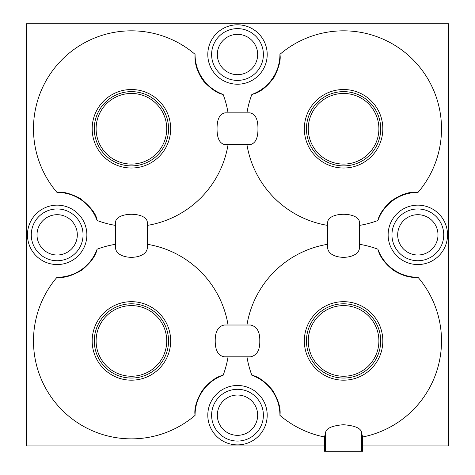 <?xml version="1.0" encoding="UTF-8"?>
<svg xmlns="http://www.w3.org/2000/svg" width="475" height="475" viewBox="0 0 475 475"><rect width="100%" height="100%" fill="white"/><g stroke="black" fill="none" stroke-linecap="round" stroke-linejoin="round"><path stroke-width="0.71" d="M359.492 244.292A97.933 97.933 0 0 1 377.904 249.203A42.429 42.429 0 0 0 418.012 277.281A97.933 97.933 0 0 1 362.674 436.982L362.674 445.948L448.596 445.948L448.596 23.75L26.404 23.75L26.404 445.948L324.484 445.948L324.484 436.982A97.933 97.933 0 0 1 279.929 415.358A42.429 42.429 0 0 0 251.857 375.256A97.933 97.933 0 0 1 246.947 356.838M246.947 112.854A97.933 97.933 0 0 1 251.857 94.442A42.429 42.429 0 0 0 279.929 54.334A97.933 97.933 0 0 1 441.512 128.767A97.933 97.933 0 0 1 418.012 192.417A42.429 42.429 0 0 0 377.904 220.489A97.933 97.933 0 0 1 359.492 225.399M115.508 225.399A97.933 97.933 0 0 1 97.096 220.489A42.429 42.429 0 0 0 56.988 192.417A97.933 97.933 0 0 1 90.446 39.817A97.933 97.933 0 0 1 195.071 54.334A42.429 42.429 0 0 0 223.143 94.442A97.933 97.933 0 0 1 228.053 112.854M228.053 356.838A97.933 97.933 0 0 1 223.143 375.256A42.429 42.429 0 0 0 195.071 415.358A97.933 97.933 0 0 1 33.487 340.925A97.933 97.933 0 0 1 56.988 277.281A42.429 42.429 0 0 0 97.096 249.203A97.933 97.933 0 0 1 115.508 244.292M237.5 444.885A29.699 29.699 0 0 1 207.801 415.186A29.699 29.699 0 0 1 237.5 385.48A29.699 29.699 0 0 1 267.199 415.186A29.699 29.699 0 0 1 237.5 444.885M417.834 264.551A29.699 29.699 0 0 1 388.134 234.846A29.699 29.699 0 0 1 417.834 205.147A29.699 29.699 0 0 1 447.539 234.846A29.699 29.699 0 0 1 417.834 264.551M237.5 84.218A29.699 29.699 0 0 1 207.801 54.512A29.699 29.699 0 0 1 237.5 24.813A29.699 29.699 0 0 1 267.199 54.512A29.699 29.699 0 0 1 237.5 84.218M57.166 264.551A29.699 29.699 0 0 1 27.461 234.846A29.699 29.699 0 0 1 57.166 205.147A29.699 29.699 0 0 1 86.866 234.846A29.699 29.699 0 0 1 57.166 264.551M237.5 441.067A25.887 25.887 0 0 1 211.612 415.186A25.887 25.887 0 0 1 237.5 389.298A25.887 25.887 0 0 1 263.387 415.186A25.887 25.887 0 0 1 237.5 441.067M237.5 395.028A20.158 20.158 0 0 0 217.342 415.186A20.158 20.158 0 0 0 237.5 435.338A20.158 20.158 0 0 0 257.658 415.186A20.158 20.158 0 0 0 237.5 395.028A20.158 20.158 0 0 0 217.342 415.186A20.158 20.158 0 0 0 237.5 435.338A20.158 20.158 0 0 0 257.658 415.186A20.158 20.158 0 0 0 237.5 395.028M417.834 260.733A25.887 25.887 0 0 1 391.946 234.846A25.887 25.887 0 0 1 417.834 208.958A25.887 25.887 0 0 1 443.721 234.846A25.887 25.887 0 0 1 417.834 260.733M417.834 214.694A20.158 20.158 0 0 0 397.682 234.846A20.158 20.158 0 0 0 417.834 255.004A20.158 20.158 0 0 0 437.992 234.846A20.158 20.158 0 0 0 417.834 214.694A20.158 20.158 0 0 0 397.682 234.846A20.158 20.158 0 0 0 417.834 255.004A20.158 20.158 0 0 0 437.992 234.846A20.158 20.158 0 0 0 417.834 214.694M237.5 80.4A25.887 25.887 0 0 1 211.612 54.512A25.887 25.887 0 0 1 237.5 28.625A25.887 25.887 0 0 1 263.387 54.512A25.887 25.887 0 0 1 237.5 80.4M237.5 34.36A20.158 20.158 0 0 0 217.342 54.512A20.158 20.158 0 0 0 237.5 74.67A20.158 20.158 0 0 0 257.658 54.512A20.158 20.158 0 0 0 237.5 34.36A20.158 20.158 0 0 0 217.342 54.512A20.158 20.158 0 0 0 237.5 74.67A20.158 20.158 0 0 0 257.658 54.512A20.158 20.158 0 0 0 237.5 34.36M57.166 260.733A25.887 25.887 0 0 1 31.279 234.846A25.887 25.887 0 0 1 57.166 208.958A25.887 25.887 0 0 1 83.054 234.846A25.887 25.887 0 0 1 57.166 260.733M57.166 214.694A20.158 20.158 0 0 0 37.008 234.846A20.158 20.158 0 0 0 57.166 255.004A20.158 20.158 0 0 0 77.318 234.846A20.158 20.158 0 0 0 57.166 214.694A20.158 20.158 0 0 0 37.008 234.846A20.158 20.158 0 0 0 57.166 255.004A20.158 20.158 0 0 0 77.318 234.846A20.158 20.158 0 0 0 57.166 214.694M147.333 222.348C146.828 211.595 116.013 211.595 115.508 222.348L115.508 247.879C116.381 260.454 146.46 260.454 147.333 247.879L147.333 222.348M56.988 192.417C62.308 191.306 69.991 193.266 80.038 198.289C90.731 206.779 96.413 214.178 97.096 220.489M170.667 128.767A39.247 39.247 0 0 1 131.421 168.019A39.247 39.247 0 0 1 92.174 128.767A39.247 39.247 0 0 1 131.421 89.52A39.247 39.247 0 0 1 170.667 128.767M225.002 144.679C219.67 143.61 217.016 138.308 217.045 128.767C217.022 119.225 219.67 113.923 225.002 112.854L249.998 112.854C255.396 114.018 258.044 119.326 257.955 128.767C258.044 138.213 255.39 143.521 249.998 144.679L225.002 144.679M228.053 144.679A97.933 97.933 0 0 1 147.333 225.399M327.667 225.399A97.933 97.933 0 0 1 246.947 144.679M246.947 325.013A97.933 97.933 0 0 1 327.667 244.292M147.333 244.292A97.933 97.933 0 0 1 228.053 325.013M215.217 340.925C215.145 331.396 218.233 326.093 224.467 325.013L250.533 325.013C256.922 326.468 260.009 331.77 259.783 340.925C259.997 350.111 256.91 355.413 250.533 356.838L224.467 356.838C218.304 355.858 215.223 350.556 215.217 340.925M170.667 340.925A39.247 39.247 0 0 0 131.421 301.678A39.247 39.247 0 0 0 92.174 340.925A39.247 39.247 0 0 0 131.421 380.178A39.247 39.247 0 0 0 170.667 340.925M97.096 249.203C95.701 255.942 90.612 262.913 81.819 270.121C72.034 275.892 63.757 278.279 56.988 277.281M418.012 277.281C410.305 278.035 402.088 275.69 393.371 270.251C384.857 263.577 379.697 256.559 377.904 249.203M382.826 340.925A39.247 39.247 0 0 0 343.579 301.678A39.247 39.247 0 0 0 304.332 340.925A39.247 39.247 0 0 0 343.579 380.178A39.247 39.247 0 0 0 382.826 340.925M327.667 247.879C328.546 260.454 358.613 260.454 359.492 247.879L359.492 222.348C358.987 211.595 328.172 211.595 327.667 222.348L327.667 247.879M377.904 220.489C378.884 215.092 383.034 208.798 390.361 201.614C400.567 194.328 409.782 191.265 418.012 192.417M382.826 128.767A39.247 39.247 0 0 1 343.579 168.019A39.247 39.247 0 0 1 304.332 128.767A39.247 39.247 0 0 1 343.579 89.52A39.247 39.247 0 0 1 382.826 128.767M223.143 94.442C217.764 93.575 211.339 89.264 203.864 81.498C197.321 72.586 194.388 63.531 195.071 54.334M279.929 54.334C280.974 59.613 279.116 67.129 274.366 76.879C267.324 86.854 259.819 92.708 251.857 94.442M380.707 128.767A37.127 37.127 0 0 1 343.579 165.894A37.127 37.127 0 0 1 306.452 128.767A37.127 37.127 0 0 1 343.579 91.639A37.127 37.127 0 0 1 380.707 128.767M378.89 128.767A35.31 35.31 0 0 1 343.579 164.083A35.31 35.31 0 0 1 308.269 128.767A35.31 35.31 0 0 1 343.579 93.456A35.31 35.31 0 0 1 378.89 128.767M168.548 128.767A37.127 37.127 0 0 1 131.421 165.894A37.127 37.127 0 0 1 94.293 128.767A37.127 37.127 0 0 1 131.421 91.639A37.127 37.127 0 0 1 168.548 128.767M166.731 128.767A35.31 35.31 0 0 1 131.421 164.083A35.31 35.31 0 0 1 96.11 128.767A35.31 35.31 0 0 1 131.421 93.456A35.31 35.31 0 0 1 166.731 128.767M362.674 436.982L361.6 433.052C361.469 428.444 355.401 425.671 343.401 424.721C331.669 425.713 325.725 428.492 325.559 433.052L324.484 436.982M279.929 415.358C280.939 408.447 278.487 400.075 272.573 390.254C265.216 381.502 258.311 376.503 251.857 375.256M223.143 375.256C216.303 376.675 209.279 381.841 202.071 390.759C196.365 400.668 194.032 408.868 195.071 415.358M168.548 340.925A37.127 37.127 0 0 1 131.421 378.053A37.127 37.127 0 0 1 94.293 340.925A37.127 37.127 0 0 1 131.421 303.798A37.127 37.127 0 0 1 168.548 340.925M166.731 340.925A35.31 35.31 0 0 1 131.421 376.242A35.31 35.31 0 0 1 96.11 340.925A35.31 35.31 0 0 1 131.421 305.615A35.31 35.31 0 0 1 166.731 340.925M380.707 340.925A37.127 37.127 0 0 1 343.579 378.053A37.127 37.127 0 0 1 306.452 340.925A37.127 37.127 0 0 1 343.579 303.798A37.127 37.127 0 0 1 380.707 340.925M378.89 340.925A35.31 35.31 0 0 1 343.579 376.242A35.31 35.31 0 0 1 308.269 340.925A35.31 35.31 0 0 1 343.579 305.615A35.31 35.31 0 0 1 378.89 340.925M362.674 445.948L362.674 451.25L324.484 451.25L324.484 445.948M361.6 451.25L361.6 433.052M325.559 451.25L325.559 433.052"/></g></svg>
